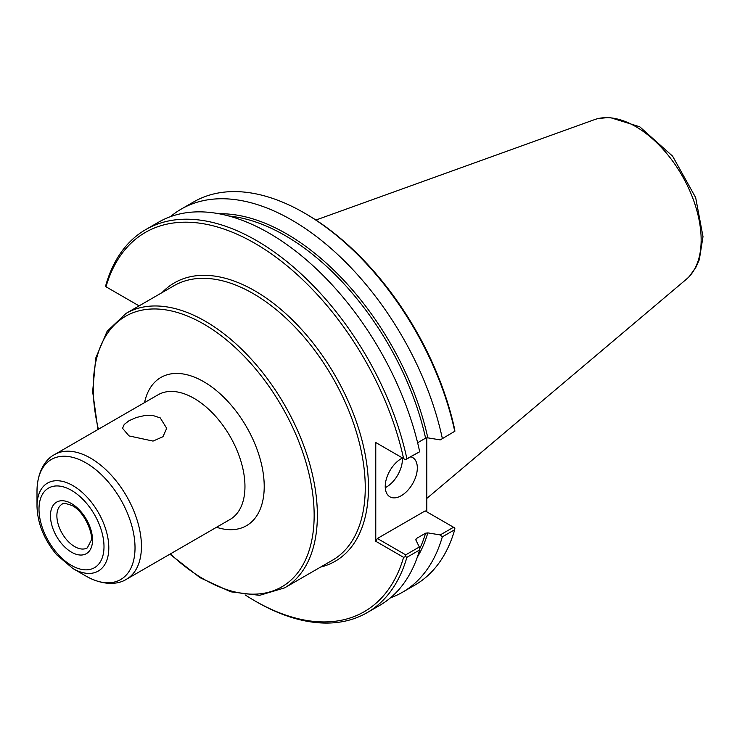 <?xml version="1.0" encoding="UTF-8"?>
<svg xmlns="http://www.w3.org/2000/svg" width="740" height="740" viewBox="0 0 740 740"><rect width="100%" height="100%" fill="white"/><g stroke="black" fill="none" stroke-linecap="round" stroke-linejoin="round"><path stroke-width="1.11" d="M129.019 435.916L122.553 428.303L124.228 424.446L129.019 420.727L136.206 417.526L144.624 415.556L153.051 415.538L160.238 417.897L166.704 428.303L162.957 436.72L153.051 441.086L129.019 435.916M139.074 305.879L105.728 286.63L105.913 284.946A221.223 127.724 -120 0 1 145.789 229.557A221.223 127.724 -120 0 1 406.889 458.717L405.529 459.716L375.772 442.529L375.772 541.273L403.596 557.34L405.529 556.535L406.889 557.322L419.608 549.977L419.321 546.999L405.714 554.861L377.372 538.498L425.186 510.896L454.887 528.046L454.702 529.72A221.223 127.724 -120 0 1 414.825 585.118L402.421 592.278A221.223 127.724 -120 0 0 442.298 536.879L454.702 529.72M245.107 594.886A218.947 126.41 -120 0 0 254.791 600.834A218.947 126.41 -120 0 0 403.596 557.34M403.596 458.596A218.947 126.41 -120 0 0 254.8 243.293A218.947 126.41 -120 0 0 105.996 286.778M254.791 600.834L256.401 601.759A221.223 127.724 -120 0 0 367.012 612.72A221.223 127.724 -120 0 0 406.889 557.322M367.012 612.72L379.731 605.376A221.223 127.724 -120 0 0 419.608 549.977M390.489 597.818A221.223 127.724 -120 0 0 402.421 592.278M453.528 527.259L440.235 534.928L442.298 536.879M440.235 534.928L427.822 532.883L425.593 533.207L416.333 538.554L415.778 539.839L419.321 546.999M417.619 442.77L425.593 438.163L427.822 437.849L440.235 439.893L454.887 431.217L454.619 429.144A218.947 126.41 -120 0 0 305.814 213.832L304.214 212.907A221.223 127.724 -120 0 0 193.603 201.955L181.208 209.106A221.223 127.724 -120 0 0 170.44 216.672M426.786 437.812L426.786 511.821M454.887 431.217L440.235 439.893M442.298 438.265A221.223 127.724 -120 0 0 181.208 209.106M454.702 431.115A221.223 127.724 -120 0 0 304.214 212.907M377.372 443.464L375.772 442.529M406.889 458.717L419.321 451.964L405.529 459.716M419.608 451.372A221.223 127.724 -120 0 0 158.508 222.213L145.789 229.557M415.88 540.043A207.043 119.538 -120 0 0 416.333 538.554L415.778 539.839M405.714 554.861L405.529 556.535M375.772 541.273L377.372 538.498M385.272 487.669A22.69 13.098 120 0 0 402.403 459.3A22.69 13.098 120 0 0 402.366 458.069M410.931 456.811A22.69 13.098 -60 0 1 412.624 457.524A22.69 13.098 -60 0 1 417.323 467.911A22.69 13.098 -60 0 1 407.416 490.75A22.69 13.098 -60 0 1 389.934 496.827A22.69 13.098 -60 0 1 385.235 486.439A22.69 13.098 -60 0 1 402.532 457.986M37 506.345C37.564 523.596 44.132 539.747 56.693 554.815L72.899 568.533A50.773 29.313 -120 0 0 108.808 547.804A50.773 29.313 -120 0 0 72.909 485.616A50.773 29.313 -120 0 0 37 506.345L37 491.212C37.25 470.659 46.139 458.874 54.566 454.564A71.974 41.551 -120 0 1 90.548 458.125A71.974 41.551 -120 0 1 141.442 546.268A71.974 41.551 -120 0 1 126.531 579.216L230.057 519.452A71.974 41.551 -120 0 0 244.959 486.504A71.974 41.551 -120 0 0 194.074 398.361A71.974 41.551 -120 0 0 158.083 394.79L54.566 454.564M686.507 279.119A92.556 53.437 -120 0 0 688.274 277.509A92.556 53.437 -120 0 0 701.15 239.936A92.556 53.437 -120 0 0 635.706 126.577A92.556 53.437 -120 0 0 596.727 118.937A92.556 53.437 -120 0 0 594.442 119.667L315.906 220.039M98.383 429.265A156.214 90.188 60 0 1 203.694 324.018A156.214 90.188 60 0 1 314.158 515.336A156.214 90.188 60 0 1 170.357 553.918M169.913 554.177L200.096 577.718L230.714 591.806L259.583 595.339L284.539 587.893A158.48 91.501 -120 0 0 317.368 515.336A158.48 91.501 -120 0 0 205.304 321.234A158.48 91.501 -120 0 0 126.059 313.39L107.124 331.279L95.747 358.049L92.648 391.617L97.939 429.514M284.539 587.893L332.436 560.245A158.48 91.501 -120 0 0 365.255 487.688A158.48 91.501 -120 0 0 253.191 293.586A158.48 91.501 -120 0 0 173.956 285.742L126.059 313.39M216.524 527.269A85.581 49.414 -120 0 0 264.217 486.504A85.581 49.414 -120 0 0 203.694 381.683A85.581 49.414 -120 0 0 144.55 402.606M320.587 567.081A160.756 92.815 -120 0 0 363.1 444.721A160.756 92.815 -120 0 0 254.8 290.811A160.756 92.815 -120 0 0 162.097 292.578M417.286 557.257A208.171 120.185 -120 0 0 427.822 532.883M427.822 437.849A208.171 120.185 -120 0 0 218.966 213.749M419.525 549.126A207.043 119.538 -120 0 0 425.593 533.207M425.593 438.163A207.043 119.538 -120 0 0 228.938 216.034M72.899 568.533L86.007 576.109A69.31 40.016 -120 0 0 135.022 547.804A69.31 40.016 -120 0 0 86.016 462.916A69.31 40.016 -120 0 0 37 491.212M103.998 546.657A45.963 26.538 -120 0 0 71.493 490.361A45.963 26.538 -120 0 0 38.998 509.129A45.963 26.538 -120 0 0 71.493 565.425A45.963 26.538 -120 0 0 103.998 546.657M92.528 540.034A29.748 17.177 -120 0 0 71.493 503.598A29.748 17.177 -120 0 0 50.459 515.743A29.748 17.177 -120 0 0 71.493 552.179A29.748 17.177 -120 0 0 92.528 540.034M56.878 515.743A25.216 14.56 -120 0 0 67.876 541.116A25.216 14.56 -120 0 0 87.311 547.877L91.066 540.635C93.517 535.242 85.489 512.709 72.437 505.679C65.444 503.145 61.993 502.654 62.095 504.208A25.216 14.56 -120 0 0 56.878 515.743M86.007 576.109C103.942 586.163 118.594 584.36 126.531 579.216M689.625 276.113L696.09 266.992L699.309 259.703L703 236.643L695.665 197.608L672.614 156.168L639.739 126.771L609.741 117.429L598.614 118.474M686.516 279.128L426.786 498.455"/></g></svg>
